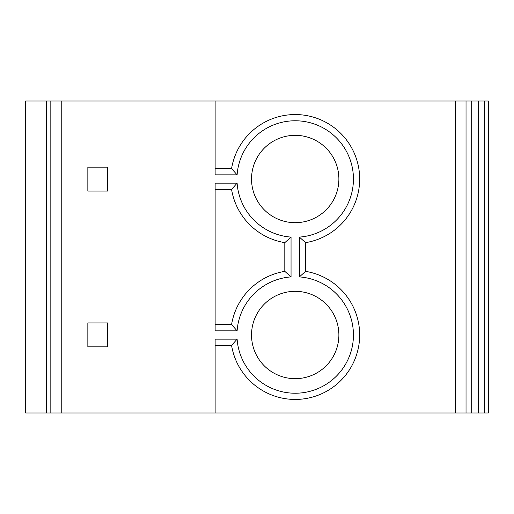 <?xml version="1.0" encoding="UTF-8"?>
<svg xmlns="http://www.w3.org/2000/svg" width="514" height="514" viewBox="0 0 514 514"><rect width="100%" height="100%" fill="white"/><g stroke="black" fill="none" stroke-linecap="round" stroke-linejoin="round"><path stroke-width="0.77" d="M295.203 222.684A43.677 43.677 0 0 1 251.526 179.007A43.677 43.677 0 0 1 295.203 135.33A43.677 43.677 0 0 1 338.88 179.007A43.677 43.677 0 0 1 295.203 222.684M295.203 378.67A43.677 43.677 0 0 1 251.526 334.993A43.677 43.677 0 0 1 295.203 291.316A43.677 43.677 0 0 1 338.88 334.993A43.677 43.677 0 0 1 295.203 378.67M478.348 101.014L488.3 101.014L488.3 412.986L478.348 412.986L478.348 101.014L471.717 101.014L471.717 412.986L466.031 412.986L466.031 101.014L455.5 101.014L455.5 412.986L215.128 412.986L215.128 339.15L237.115 339.15A58.236 58.236 0 0 0 296.591 393.21A58.236 58.236 0 0 0 353.42 336.381A58.236 58.236 0 0 0 299.36 276.905L299.36 237.095A58.236 58.236 0 0 0 353.401 176.925A58.236 58.236 0 0 0 295.203 120.771A58.236 58.236 0 0 0 237.115 174.85L231.576 168.605L215.128 168.605M215.128 345.395L231.576 345.395A64.475 64.475 0 0 0 359.582 338.475A64.475 64.475 0 0 0 305.605 271.36L305.605 242.64A64.475 64.475 0 0 0 359.466 173.79A64.475 64.475 0 0 0 231.576 168.605M484.304 101.014L484.304 412.986M471.717 412.986L478.348 412.986M215.128 189.409L231.576 189.409A64.475 64.475 0 0 0 284.807 242.64L284.807 271.36A64.475 64.475 0 0 0 231.576 324.591L215.128 324.591M466.031 101.014L471.717 101.014M237.115 174.85L215.128 174.85L215.128 101.014L25.7 101.014L25.7 412.986L215.128 412.986M455.5 412.986L466.031 412.986M231.576 324.591L237.115 330.836L215.128 330.836L215.128 183.164L237.115 183.164L231.576 189.409M237.115 183.164A58.236 58.236 0 0 0 291.046 237.095L284.807 242.64M291.046 237.095L291.046 276.905L284.807 271.36M291.046 276.905A58.236 58.236 0 0 0 237.115 330.836M237.115 339.15L231.576 345.395M299.36 276.905L305.605 271.36M299.36 237.095L305.605 242.64M107.606 322.927L107.606 346.847L87.849 346.847L87.849 322.927L107.606 322.927M107.606 167.153L107.606 191.073L87.849 191.073L87.849 167.153L107.606 167.153M50.828 412.986L50.828 101.014M215.128 101.014L455.5 101.014M46.498 412.986L46.498 101.014M61.224 101.014L61.224 412.986"/></g></svg>
